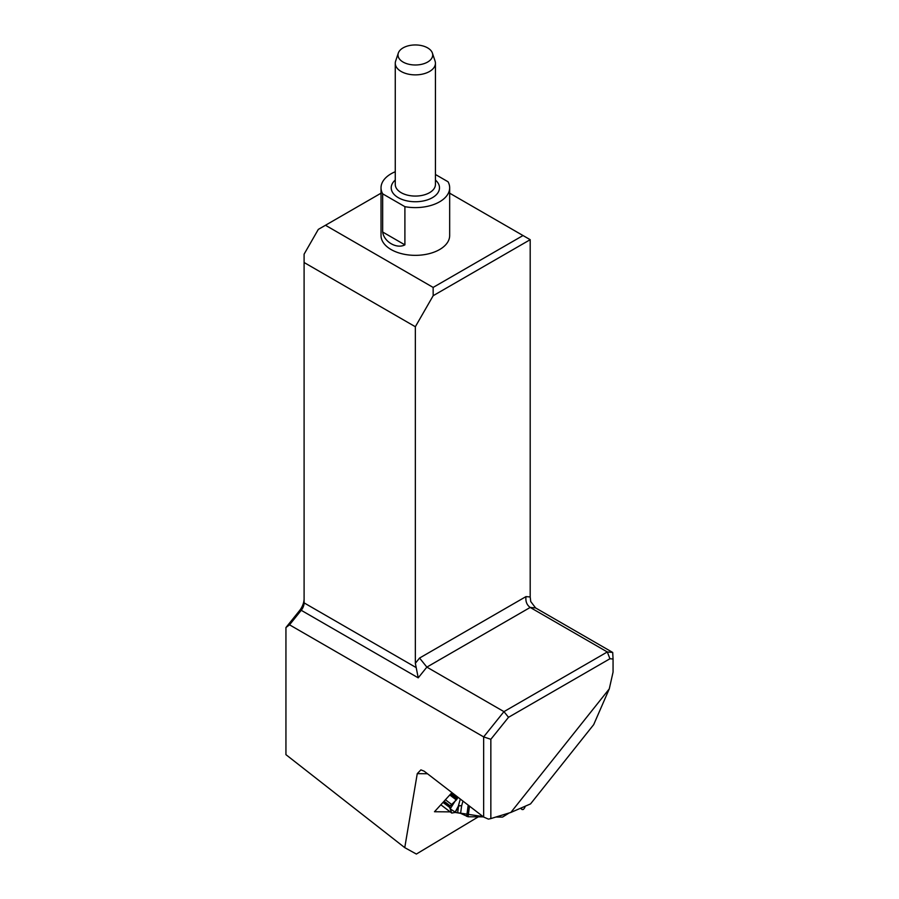 <?xml version="1.0" encoding="UTF-8"?>
<svg xmlns="http://www.w3.org/2000/svg" width="899" height="899" viewBox="0 0 899 899"><rect width="100%" height="100%" fill="white"/><g stroke="black" fill="none" stroke-linecap="round" stroke-linejoin="round"><path stroke-width="1.35" d="M478.268 816.865L416.372 854.05L404.752 847.645L417.26 773.646L420.901 769.87L424.092 771.14L483.651 817.045L483.651 736.899L289.534 624.827L285.938 627.547L285.938 754.654L404.752 847.645M450.185 811.876L434.487 811.741L451.939 792.603M433.138 287.422L523.016 235.538L530.196 239.685L433.172 295.704L433.138 287.422L325.472 225.267L318.313 229.391L304.098 254.17L304.098 602.881A8.136 4.697 -60 0 1 301.221 610.297L289.534 624.827M523.016 235.538L449.669 193.184M381.03 193.184L325.472 225.267M449.669 187.801L449.669 235.538A34.319 19.812 180 0 1 404.898 254.406A34.319 19.812 180 0 1 391.087 249.54A34.319 19.812 180 0 1 381.03 235.538L381.03 187.801A34.319 19.812 0 0 0 382.671 193.836L382.671 232.021C383.952 241.797 396.751 249.248 404.898 244.854L404.898 206.669A34.319 19.812 0 0 0 449.669 187.801A34.319 19.812 0 0 0 448.039 181.767L435.431 174.485M535.59 607.926L530.725 601.521L530.196 596.97L525.994 596.599C525.409 601.364 526.803 604.982 530.196 607.443L426.856 667.114L503.957 711.637L607.308 651.966L612.702 652.449L535.59 607.926L530.196 607.443L607.308 651.966L609.938 658.753L508.519 717.301L490.843 739.293L490.843 818.584L510.846 812.449L609.275 688.881L613.062 672.115L613.062 659.023L609.938 658.753M612.702 652.449L613.062 659.023M609.275 688.881L593.688 724.639L530.545 803.908L510.846 812.449M285.938 627.547L299.423 610.781A13.215 7.63 120 0 0 304.098 598.734M433.172 295.704L415.349 326.742L304.098 262.508M299.423 610.781L301.221 610.297L418.226 677.846L415.349 663.282L415.349 326.742M530.196 239.685L530.196 596.97M483.651 817.045L488.438 819.124L490.843 818.584M490.843 739.293L483.651 736.899L503.957 711.637L508.519 717.301M418.226 677.846L426.856 667.114L419.563 658.046L415.349 663.282M395.268 171.731A34.319 19.812 0 0 0 381.03 187.801M404.898 244.865L382.671 232.021M404.898 206.669L382.671 193.836M432.397 53.075L435.071 61.076A20.081 11.597 180 0 1 435.431 63.267A20.081 11.597 180 0 1 429.553 71.471A20.081 11.597 180 0 1 407.663 73.988A20.081 11.597 180 0 1 395.268 63.267A20.081 11.597 180 0 1 395.639 61.076L398.313 53.075A17.351 10.024 0 0 0 407.213 63.818A17.351 10.024 0 0 0 427.621 62.053A17.351 10.024 0 0 0 432.397 53.075A17.351 10.024 0 0 0 415.349 44.95A17.351 10.024 0 0 0 398.313 53.075M495.922 817.022L502.238 817.09A2.034 0.933 -52.9 0 0 502.912 816.865L509.182 812.966L495.922 817.022M462.963 801.099L461.625 805.875A3.259 2.27 15.7 0 0 458.276 806.279A3.259 0.933 -151.7 0 1 458.546 806.257A3.259 2.236 -172.2 0 1 461.625 805.875L460.603 813.337L468.042 816.764L483.055 816.865M460.603 813.337L455.209 812.449A3.259 0.933 28.3 0 0 454.939 812.471L458.276 806.279L460.299 799.054M451.77 813.067L440.836 804.785L451.77 813.067L454.939 812.471M524.645 807.853L523.432 809.415L522.195 809.594L521.049 808.032L525.274 806.201L524.645 807.853M451.691 812.966L449.646 807.426L450.028 806.043L456.366 799.964L457.681 797.031L450.185 808.875L455.748 812.449L483.078 816.607M417.26 773.646L427.463 773.736M525.994 596.599L419.563 658.046M416.125 667.564L304.098 602.881M435.431 180.058A24.149 13.946 180 0 1 432.43 197.656A24.149 13.946 180 0 1 400.033 198.578A24.149 13.946 180 0 1 395.268 180.058M395.268 63.267L395.268 184.475A20.081 11.597 0 0 0 407.663 195.184A20.081 11.597 0 0 0 429.553 192.678A20.081 11.597 0 0 0 435.431 184.475L435.431 63.267M520.51 808.268L522.038 809.426M443.915 801.402L450.028 806.043M443.005 802.402L449.646 807.426M444.072 801.223L450.141 805.83M445.421 799.75L451.354 804.257M449.781 794.974L456.366 799.964M450.657 794.008L457.164 798.941M451.028 793.603L457.422 798.447M451.601 792.974L457.681 797.582M451.703 792.862L457.647 797.357M468.042 816.764L469.503 806.145M457.692 812.471L458.546 806.257L455.209 812.449M466.682 816.359L468.21 805.156M522.173 809.572L520.465 808.28"/></g></svg>
